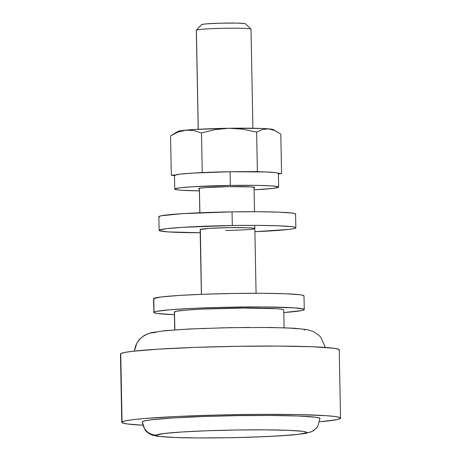 <?xml version="1.0" encoding="UTF-8"?>
<svg xmlns="http://www.w3.org/2000/svg" width="461" height="461" viewBox="0 0 461 461"><rect width="100%" height="100%" fill="white"/><g stroke="black" fill="none" stroke-linecap="round" stroke-linejoin="round"><path stroke-width="0.69" d="M250.968 29.095L245.402 23.753A21.88 1.106 178.9 0 0 223.764 23.119A21.88 1.106 178.9 0 0 201.728 24.566L196.38 30.115A27.349 1.383 -1.1 0 1 223.919 28.305A27.349 1.383 -1.1 0 1 250.968 29.095A27.349 1.383 -1.1 0 1 250.934 29.262M134.462 351.086A20.515 20.434 -126.2 0 1 142.576 336.68A20.515 20.434 53.8 0 0 135.707 345.767M319.969 418.369A88.892 4.483 178.9 0 0 232.609 415.724A88.892 4.483 178.9 0 0 142.501 421.619A13.674 13.623 53.8 0 0 156.406 435.063A75.218 3.797 -1.1 0 1 236.729 430.004A75.218 3.797 -1.1 0 1 306.432 432.723A13.674 13.623 53.8 0 0 314.339 430.032A13.674 13.623 -126.2 0 1 306.432 432.723L306.029 431.992L302.756 431.323L288.217 430.315L265.029 429.854L236.729 430.004L207.617 430.747L182.13 431.969L164.145 433.484L156.406 435.063L156.809 435.801L160.082 436.463L174.621 437.472L197.804 437.933L226.109 437.783L255.215 437.04L280.703 435.818L298.688 434.302L306.432 432.723A75.218 3.797 -1.1 0 1 226.109 437.783A75.218 3.797 -1.1 0 1 156.406 435.063A13.674 13.623 -126.2 0 1 142.501 421.619L145.428 420.697L151.652 419.758L172.91 417.966L203.03 416.519L237.432 415.643L270.878 415.465L298.279 416.012L315.462 417.205L319.329 417.989L319.807 418.859M340.541 418.139L339.227 349.859A109.407 5.52 178.9 0 0 233.658 346.367A109.407 5.52 178.9 0 0 120.736 353.662L122.044 421.936A109.407 5.52 -1.1 0 1 234.966 414.646A109.407 5.52 -1.1 0 1 340.541 418.139A109.407 5.52 -1.1 0 1 340.264 418.536A109.407 5.52 -1.1 0 1 319.709 421.786L336.663 419.671L340.264 418.536L339.676 417.47L334.917 416.502L326.169 415.684L298.198 414.589L260.021 414.358L217.448 415.021L176.961 416.479L144.725 418.507L133.304 419.643L125.646 420.801L122.044 421.936L120.736 353.662L124.337 352.521L131.996 351.368L158.152 349.161L195.228 347.387L237.571 346.303L278.738 346.084L312.46 346.758L333.608 348.228L338.368 349.19L338.956 350.262M284.091 327.765L283.751 309.942A54.703 2.76 178.9 0 0 230.961 308.196A54.703 2.76 178.9 0 0 174.5 311.843L174.846 329.857L174.5 311.843L176.304 311.273L185.841 310.126L201.958 309.112L243.489 308.052L276.565 308.714L280.939 309.124L283.319 309.608L283.613 310.144M304.26 309.55L303.995 295.893A75.218 3.797 178.9 0 0 231.416 293.496A75.218 3.797 178.9 0 0 153.784 298.503L154.043 312.16A75.218 3.797 -1.1 0 1 231.681 307.147A75.218 3.797 -1.1 0 1 304.26 309.55A75.218 3.797 -1.1 0 1 304.07 309.827A75.218 3.797 -1.1 0 1 283.797 312.546L301.592 310.605L304.07 309.827L303.666 309.089L294.377 307.862L262.672 306.951L219.632 307.406L191.799 308.409L169.636 309.804L156.521 311.382L154.043 312.16L153.784 298.503L161.523 296.93L179.508 295.415L204.995 294.193L234.107 293.45L262.407 293.3L285.595 293.761L300.134 294.769L303.401 295.432L303.811 296.169M252.905 128.233L251.003 29.164A27.349 1.383 178.9 0 0 224.611 28.288A27.349 1.383 178.9 0 0 196.38 30.115L198.282 129.276L196.38 30.115A27.349 1.383 178.9 0 0 196.311 30.213L198.213 129.282M199.417 188.29L199.884 212.763L199.417 188.29M201.382 294.325L200.137 229.584A27.349 1.383 -1.1 0 1 229.417 227.648L209.565 228.362L200.207 229.486L201.451 294.325L200.356 229.751M201.849 24.779L202.448 24.341L206.263 23.88L220.807 23.183L236.96 23.096L244.301 23.476L245.373 23.886M154.187 299.241L153.784 298.503A75.218 3.797 178.9 0 0 153.594 298.78L153.859 312.437A75.218 3.797 -1.1 0 1 154.043 312.16L154.447 312.898L157.72 313.561L174.414 314.65A75.218 3.797 -1.1 0 1 153.859 312.437M174.8 312.379L174.5 311.843A54.703 2.76 178.9 0 0 174.367 312.045L174.707 329.869M142.576 336.68A20.515 20.434 -126.2 0 1 154.435 332.646L156.913 331.862M162.18 331.067L180.165 329.552L205.652 328.33M220.024 327.892L249.297 327.437M263.064 327.437L286.252 327.898L300.785 328.906M304.058 329.575L304.467 330.307M120.747 354.451L120.736 353.662A109.407 5.52 178.9 0 0 120.459 354.06L121.773 422.339A109.407 5.52 -1.1 0 1 122.044 421.936L122.632 423.008L127.392 423.97L142.726 425.18A109.407 5.52 -1.1 0 1 121.773 422.339M142.282 421.965L142.501 421.619M196.346 30.144A27.349 1.383 -1.1 0 1 196.38 30.115L201.728 24.566A21.88 1.106 178.9 0 0 201.699 24.589L196.346 30.144M232.315 225.527A68.378 3.452 -1.1 0 1 295.853 227.746A68.378 3.452 -1.1 0 1 254.893 231.699L288.638 229.428L293.427 228.708L295.68 227.999L295.311 227.331L292.337 226.726L279.118 225.809L258.045 225.389L232.315 225.527L232.05 211.87L232.315 225.527L182.677 227.313L166.329 228.691L159.293 230.12L159.662 230.794L168.104 231.906L200.201 232.747A68.378 3.452 -1.1 0 1 159.12 230.373A68.378 3.452 -1.1 0 1 232.315 225.527M295.853 227.746L295.587 214.094A68.378 3.452 178.9 0 0 232.05 211.87L257.78 211.732L278.859 212.152L292.072 213.068L295.046 213.674L295.415 214.342M159.397 217.137L159.028 216.468L161.281 215.754L182.418 213.656L232.05 211.87A68.378 3.452 178.9 0 0 158.855 216.716L159.12 230.373M254.76 228.633L253.423 228.126L248.139 227.757L229.417 227.648A27.349 1.383 -1.1 0 1 254.829 228.535A27.349 1.383 -1.1 0 1 225.556 230.471M199.359 188.929A28.035 1.418 -1.1 0 1 198.668 188.63A28.035 1.418 -1.1 0 1 228.679 186.642L204.551 187.65L199.659 188.238L198.737 188.526L199.359 188.929M230.367 185.408A51.966 2.622 -1.1 0 1 278.657 187.097A51.966 2.622 -1.1 0 1 254.086 189.799L273.177 188.376L278.525 187.287L278.248 186.774L271.829 185.927L258.54 185.408L230.367 185.408L230.102 171.751L230.367 185.408L192.646 186.763L180.222 187.811L174.869 188.901L175.151 189.408L177.41 189.869L181.565 190.255L199.394 190.848A51.966 2.622 -1.1 0 1 174.742 189.091A51.966 2.622 -1.1 0 1 230.367 185.408M278.657 187.097L278.392 173.44A51.966 2.622 178.9 0 0 230.102 171.751L265.68 171.965L275.724 172.662L277.983 173.123L278.265 173.63M174.886 175.75L174.61 175.243L179.957 174.154L192.381 173.111L230.102 171.751A51.966 2.622 178.9 0 0 174.477 175.434L174.742 189.091M253.734 187.95L254.656 187.656L254.507 187.385L251.043 186.924L228.679 186.642A28.035 1.418 -1.1 0 1 254.726 187.552A28.035 1.418 -1.1 0 1 254.051 187.881M177.86 131.483L180.36 130.815L194.231 129.518L228.979 128.267L261.739 128.463L268.625 128.855L272.584 129.38L273.333 129.996M281.556 173.578L278.404 173.872L281.556 173.578L278.323 173.307L281.556 173.578L280.801 134.151L281.556 173.578M174.483 175.566L171.313 175.295L175.457 174.909L171.313 175.295L174.483 175.566M198.115 172.783L209.634 172.276L198.115 172.783M250 171.648L260.615 171.809L257.376 171.532L256.621 132.105L262.534 129.495L268.625 128.855L274.756 130.526L280.801 134.151L273.264 129.61A47.863 2.414 178.9 0 0 268.625 128.855A47.863 2.414 178.9 0 0 228.979 128.267L242.884 129.189L256.621 132.105L257.376 171.532L250 171.648M171.117 135.528L178.142 132.03L185.944 130.146A47.863 2.414 178.9 0 0 177.923 131.443L170.558 135.868L171.313 175.295L170.558 135.868L178.142 132.03L185.944 130.146L193.781 130.561L201.497 132.964L202.258 172.391L201.497 132.964L215.01 129.645L228.979 128.267A47.863 2.414 178.9 0 0 185.944 130.146L193.781 130.561L201.497 132.964L215.01 129.645L228.979 128.267L242.884 129.189L256.621 132.105L262.534 129.495L268.625 128.855L271.702 129.414L276.652 131.471M325.328 347.438L320.919 337.446L319.15 335.527L313.457 331.609L307.689 329.701L294.435 328.226L270.388 327.471L229.117 327.662L188.866 329.021L164.381 330.721L151.439 332.646L147.889 333.758L142.714 336.576L140.593 338.351L136.957 342.955L134.255 351.103M320.032 418.53L317.779 426.385L316.35 428.223L312.126 431.404L305.862 433.363L291.842 435.046L265.703 436.636L231.75 437.702L196.997 437.95L171.452 437.38L156.994 436.215L152.095 435.075L149.26 433.761L146.5 431.657L144.967 429.894L142.282 421.942M254.04 187.258L254.507 211.714M254.772 225.371L256.074 293.277M199.348 188.307L199.815 212.769"/></g></svg>
